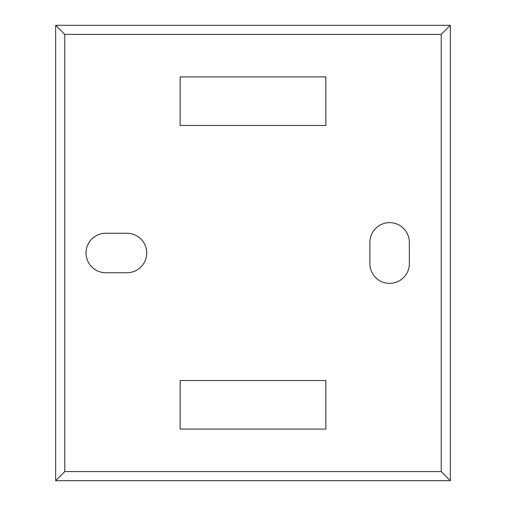 <?xml version="1.0" encoding="UTF-8"?>
<svg xmlns="http://www.w3.org/2000/svg" width="506" height="506" viewBox="0 0 506 506"><rect width="100%" height="100%" fill="white"/><g stroke="black" fill="none" stroke-linecap="round" stroke-linejoin="round"><path stroke-width="0.76" d="M450.34 25.3L450.34 480.7L55.66 480.7L55.66 25.3L450.34 25.3L441.232 34.408L64.768 34.408L64.768 471.592L441.232 471.592L441.232 34.408M409.354 242.374A19.734 19.734 0 0 0 389.62 222.64A19.734 19.734 0 0 0 369.886 242.374L369.886 263.626A19.734 19.734 0 0 0 389.62 283.36A19.734 19.734 0 0 0 409.354 263.626L409.354 242.374M105.754 233.266A19.734 19.734 0 0 0 86.02 253A19.734 19.734 0 0 0 105.754 272.734L127.006 272.734A19.734 19.734 0 0 0 146.74 253A19.734 19.734 0 0 0 127.006 233.266L105.754 233.266M450.34 480.7L441.232 471.592M64.768 34.408L55.66 25.3M55.66 480.7L64.768 471.592M325.864 429.088L325.864 380.512L180.136 380.512L180.136 429.088L325.864 429.088M325.864 125.488L325.864 76.912L180.136 76.912L180.136 125.488L325.864 125.488"/></g></svg>
